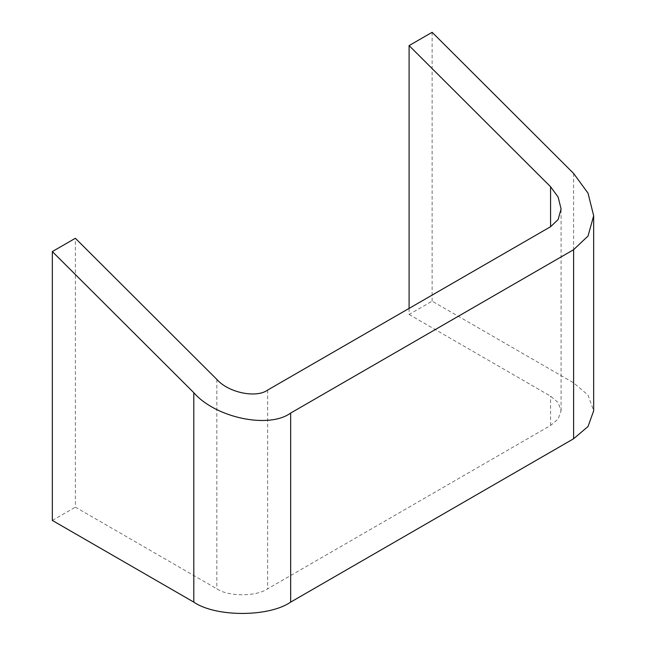<?xml version="1.0" encoding="UTF-8"?>
<svg xmlns="http://www.w3.org/2000/svg" width="646" height="646" viewBox="0 0 646 646"><rect width="100%" height="100%" fill="white"/><g stroke="black" fill="none" stroke-linecap="round" stroke-linejoin="round"><path stroke-width="0.48" stroke-dasharray="3.23 2.42" d="M409.096 308.4L409.096 314.465L432.134 301.165L573.6 382.844L588.03 395.102L593.666 410.808M409.096 314.465L550.57 396.143L558.136 402.571L561.083 410.808L558.136 419.036L550.57 425.464L267.63 588.821C256.196 596.726 228.272 596.726 216.846 588.821L75.372 507.142L75.372 238.277M52.334 520.442L75.372 507.142M432.134 32.3L432.134 301.165M216.846 379.412L216.846 588.821M573.6 173.435L573.6 382.844M550.57 425.464L550.57 396.143M267.63 390.079L267.63 588.821M561.083 410.808L561.083 208.941"/><path stroke-width="0.97" d="M52.334 251.569L193.808 392.703C215.602 417.857 268.865 429.049 290.66 413.06L573.6 249.703L588.03 236.024L593.666 215.788L593.666 410.808L588.03 426.513L573.6 438.763L290.66 602.12C268.865 617.205 215.602 617.205 193.808 602.12L52.334 520.442L52.334 251.569L75.372 238.277L216.846 379.412C228.272 392.598 256.196 398.469 267.63 390.079L550.57 226.722L558.136 219.551L561.083 208.941L558.136 197.087L550.57 186.734L409.096 45.6L409.096 308.4M593.666 215.788L588.03 193.178L573.6 173.435L432.134 32.3L409.096 45.6M193.808 392.703L193.808 602.12M290.66 413.06L290.66 602.12M573.6 249.703L573.6 438.763M550.57 186.734L550.57 226.722"/></g></svg>
